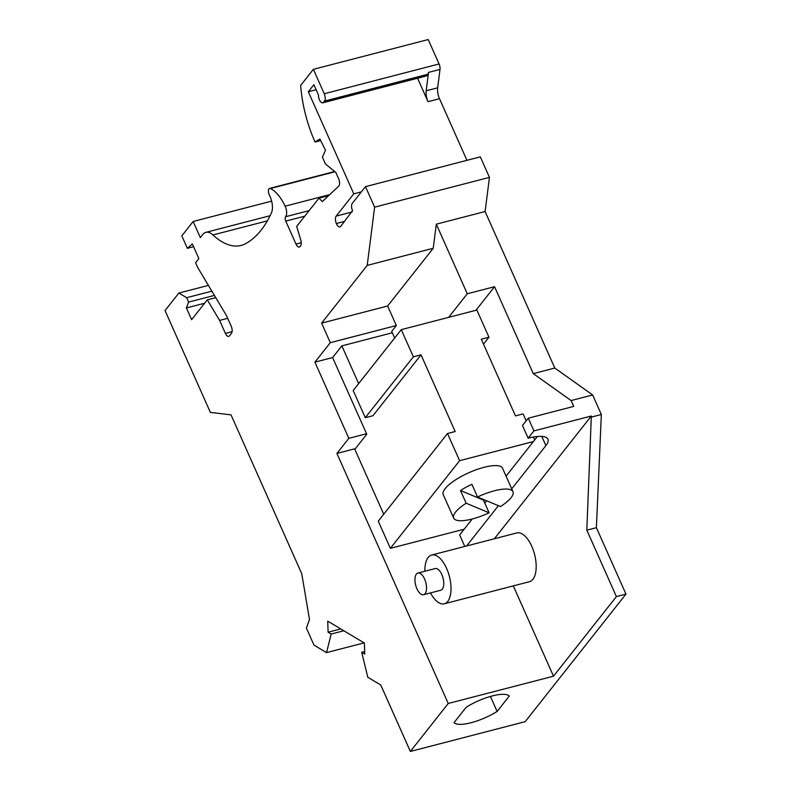 <?xml version="1.0" encoding="UTF-8"?>
<svg xmlns="http://www.w3.org/2000/svg" width="791" height="791" viewBox="0 0 791 791"><rect width="100%" height="100%" fill="white"/><g stroke="black" fill="none" stroke-linecap="round" stroke-linejoin="round"><path stroke-width="1.19" d="M364.671 651.517L361.695 652.278L367.805 677.274L380.778 685.026L410.351 751.45L448.24 703.486L336.907 453.431L348.831 438.343L314.917 362.149L330.302 342.671L396.331 325.546L387.63 306.008L321.601 323.133L330.302 342.671M316.143 89.739L308.322 91.766L353.775 193.835L336.175 216.111A5.844 2.739 -104.5 0 0 336.353 223.527A5.873 2.759 -104.5 0 0 339.952 226.908A5.873 2.759 -104.5 0 0 340.763 226.345L352.539 210.673A5.596 2.62 -104.5 0 1 352.282 203.356L365.482 186.646L374.618 207.153L367.212 265.4L321.601 323.133M308.322 91.766L313.898 84.706L318.466 94.96A5.596 2.62 -104.5 0 0 319.791 100.546A5.596 2.62 -104.5 0 0 322.768 102.82A5.596 2.62 -104.5 0 0 323.539 102.286L324.498 101.07A5.596 2.62 -104.5 0 0 324.251 93.753L439.074 63.972L428.208 39.55L313.374 69.331L324.251 93.753M334.722 171.518L269.612 188.406A4.479 2.096 -104.5 0 1 270.443 188.515A37.493 17.58 -104.5 0 1 285.136 206.184A7.831 3.678 -104.5 0 1 285.62 216.724A3.362 1.572 -104.5 0 0 285.769 221.114L295.992 244.063A5.596 2.62 -104.5 0 0 299.314 247.049A5.596 2.62 -104.5 0 0 300.086 246.515L300.521 245.961A5.596 2.62 -104.5 0 0 300.768 239.999L296.684 226.384L319 198.145L322.283 201.616L338.696 186.172A5.596 2.62 -104.5 0 0 338.597 178.677L335.809 172.398L325.457 164.004L322.412 157.172L325.487 150.221L319.88 138.989L315.065 142.024L314.195 140.076A83.569 39.184 -104.5 0 1 300.659 85.428L313.374 69.331M269.612 188.406A4.479 2.096 -104.5 0 0 269.415 195.14A13.427 6.298 -104.5 0 1 271.451 212.789A181.327 85.032 -104.5 0 1 246.159 243.391A89.541 41.992 -104.5 0 1 241.225 245.408A89.541 41.992 -104.5 0 1 212.947 234.967A22.385 10.501 -104.5 0 0 205.878 232.356A22.385 10.501 -104.5 0 0 202.803 234.492L200.341 237.607L193.162 221.49L181.821 235.856L187.358 248.315L193.568 246.703M361.695 652.278L364.76 654.108L364.374 643.034L327.721 621.133L328.107 632.207L331.162 634.036L326.545 652.615L313.987 645.1L306.414 628.094L309.489 619.482L301.757 573.722L231.031 414.88L210.366 412.368L165.032 310.556L178.865 293.046L186.646 297.703L188.604 302.103L186.399 307.946L191.62 319.673L207.291 299.829L219.611 320.404L225.405 333.416A5.596 2.62 -104.5 0 0 228.728 336.393A5.596 2.62 -104.5 0 0 229.499 335.859L231.427 333.426A5.596 2.62 -104.5 0 0 231.17 326.11L226.503 315.619L197.76 267.605L195.585 262.721L198.857 258.588L192.332 243.935L187.358 248.315M424.589 579.012A11.193 5.25 -104.5 0 0 417.935 573.04A11.193 5.25 -104.5 0 0 416.897 588.741A11.193 5.25 -104.5 0 0 423.551 594.713A11.193 5.25 -104.5 0 0 424.589 579.012M430.541 592.904A25.183 11.806 -104.5 0 0 444.295 603.79L529.456 581.701A25.183 11.806 -104.5 0 0 531.789 546.363A25.183 11.806 -104.5 0 0 516.81 532.946L431.649 555.035A25.183 11.806 -104.5 0 0 424.915 571.231M494.355 538.77L591.332 416.007L533.925 430.897L528.269 418.202L522.495 425.509L528.151 438.204L533.925 430.897M513.3 585.884L553.502 676.186L616.397 596.582L586.823 530.158L591.332 416.007M616.397 596.582L625.968 594.1L596.394 527.676L586.823 530.158M554.788 368.042L533.263 373.629L571.112 400.553L592.647 394.966L554.788 368.042L485.11 211.523L436.306 224.189L467.283 293.768L494.553 286.698L533.263 373.629M571.112 400.553L573.722 406.416L528.269 418.202M464.782 546.443L459.65 534.914L472.227 518.995M484.794 503.086L486.623 500.772M506.072 476.162L537.396 436.503M591.767 416.986L601.338 414.504L592.647 394.966M511.718 488.858L545.889 445.61A34.695 10.263 156 0 0 547.926 439.183A34.695 10.263 156 0 0 528.151 438.204M466.601 545.968L498.419 505.686M423.551 594.713L440.775 590.244A11.193 5.25 -104.5 0 0 441.813 574.543A11.193 5.25 -104.5 0 0 435.159 568.571L417.935 573.04M596.394 527.676L601.338 414.504M444.295 603.79A25.183 11.806 -104.5 0 0 446.628 568.452A25.183 11.806 -104.5 0 0 431.649 555.035M324.498 101.07L427.842 74.265A5.596 2.62 -104.5 0 0 428.514 72.396L440.004 69.42A5.596 2.62 -104.5 0 0 439.074 63.972M440.004 69.42L437.66 87.811A11.193 5.25 -104.5 0 0 439.499 98.697L466.947 160.326M374.618 207.153L489.451 177.372L480.315 156.865L365.482 186.646M489.451 177.372L485.11 211.523M625.968 594.1L525.184 721.669L410.351 751.45M428.514 72.396L426.181 90.787A11.193 5.25 -104.5 0 0 428.02 101.683L417.579 78.23M364.097 642.875L326.545 652.615M343.818 630.753L331.162 634.036M526.193 420.832L523.108 413.901L515.455 415.888L481.314 339.21L488.967 337.223L476.864 310.042L401.274 329.649L413.367 356.83L421.03 354.852L455.161 431.53L447.508 433.508L378.266 521.15L390.368 548.331L464.169 529.199M383.734 514.239L354.833 449.328L366.757 434.239L332.615 357.562L341.85 345.875L392.326 332.774M336.907 453.431L355.367 448.645M448.24 703.486L553.502 676.186M475.915 310.299L494.553 286.698M396.331 325.546L391.713 331.389L394.66 338.014M427.842 74.265L426.883 75.481A5.596 2.62 -104.5 0 1 426.112 76.015L322.768 102.82M271.649 201.132L193.162 221.49M208.409 285.393L178.865 293.046M315.065 142.024L320.671 140.571M348.831 438.343L366.54 433.745M314.917 362.149L332.615 357.562M367.212 265.4L433.241 248.275L387.63 306.008M328.107 632.207L340.763 628.924M454.054 722.618A30.78 9.106 156 0 0 497.114 711.455L509.275 696.06A30.78 9.106 156 0 0 466.215 707.223L454.054 722.618M341.85 345.875L358.649 383.605M433.241 248.275L436.306 224.189M448.635 317.369L467.283 293.768M186.646 297.703L211.859 291.167M188.604 302.103L214.401 295.409M186.399 307.946L204.612 303.23M215.735 297.634L207.291 299.829M227.699 318.308L219.611 320.404M319 198.145L328.631 195.644M361.358 191.867L353.775 193.835M401.274 329.649L353.181 390.517L365.284 417.697L372.947 415.71L421.03 354.852M413.367 356.83L365.284 417.697M534.696 439.925L533.411 437.047M483.509 344.134L488.967 337.223M447.508 433.508L459.611 460.688L533.411 441.546M459.611 460.688L390.368 548.331M512.983 491.686A32.461 9.601 156 0 0 477.537 496.975L500.495 506.556A32.461 9.601 156 0 0 511.075 497.687A32.461 9.601 156 0 0 512.983 491.686L502.542 468.242A32.461 9.601 156 0 0 476.637 469.607A32.461 9.601 156 0 0 445.135 488.64A32.461 9.601 156 0 0 443.237 494.642L453.678 518.085A32.461 9.601 156 0 0 489.115 512.795L466.156 503.214A32.461 9.601 156 0 0 455.576 512.084A32.461 9.601 156 0 0 453.678 518.085M489.115 512.795L483.459 500.1A32.461 9.601 156 0 0 484.191 499.754M483.459 500.1L460.5 490.519L466.156 503.214M477.537 496.975L471.881 484.28A32.461 9.601 156 0 0 460.5 490.519M497.114 711.455L490.43 696.446M541.795 436.405L545.889 445.61M426.181 90.787L437.66 87.811M428.02 101.683L439.499 98.697M323.539 102.286L426.883 75.481M225.405 333.416L232.079 331.686M212.947 234.967L267.358 220.857M270.443 188.515L335.028 171.766M285.136 206.184L329.709 194.626M285.62 216.724L309.143 210.624M285.769 221.114L304.743 216.19M295.992 244.063L301.242 242.699M336.353 223.527L344.698 221.361M336.175 216.111L352.104 211.978M270.077 215.706L205.878 232.356"/></g></svg>
